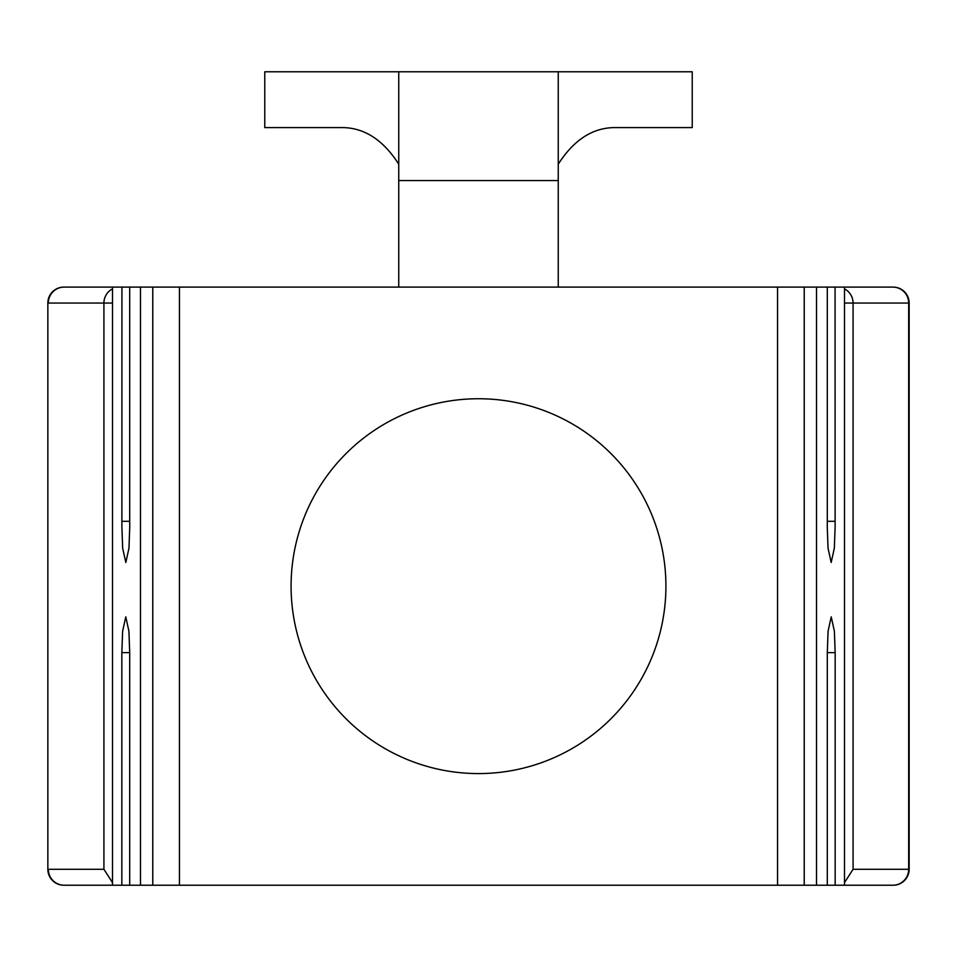 <?xml version="1.0" encoding="UTF-8"?>
<svg xmlns="http://www.w3.org/2000/svg" width="957" height="957" viewBox="0 0 957 957"><rect width="100%" height="100%" fill="white"/><g stroke="black" fill="none" stroke-linecap="round" stroke-linejoin="round"><path stroke-width="1.44" d="M892.821 885.225L844.505 885.225L892.821 885.225A15.946 15.85 90 0 0 908.672 869.279L908.672 303.046L853.082 303.046L853.082 869.279L909.15 869.279A15.946 15.946 0 0 1 893.204 885.225M844.505 882.593L853.082 869.279M121.934 521.29L129.697 521.29L129.745 526.721L128.968 548.17L125.822 562.477L122.663 548.17L121.886 526.721L121.934 287.1L63.796 287.1L112.495 287.1L112.495 885.225L63.796 885.225L121.838 885.225L121.838 652.626L122.628 631.177L125.774 616.87L128.92 631.177L129.697 652.626L129.697 885.225L844.505 885.225L844.505 287.1L893.204 287.1A15.946 15.946 0 0 1 909.15 303.046L909.15 869.279M64.179 885.225A15.946 15.85 -90 0 1 48.328 869.279L103.918 869.279L112.495 882.593M63.796 885.225A15.946 15.946 0 0 1 47.85 869.279L47.85 303.046A15.946 15.946 0 0 1 63.796 287.1A15.946 15.946 0 0 0 47.85 303.046L47.85 869.279A15.946 15.946 0 0 0 63.796 885.225M893.204 287.1L835.066 287.1L835.114 526.721L834.337 548.17L831.178 562.477L828.032 548.17L827.255 526.721L827.303 521.29L835.066 521.29M121.838 885.225L129.697 885.225M827.303 885.225L827.303 652.626L828.08 631.177L831.226 616.87L834.372 631.177L835.162 652.626L835.162 885.225M121.934 287.1L140.488 287.1L140.488 885.225M140.488 287.1L835.066 287.1M558.254 287.1L558.254 180.562L398.746 180.562L398.746 287.1M398.746 180.562L398.746 71.775L558.254 71.775L558.254 180.562M816.512 287.1L816.512 885.225M827.303 521.29L827.303 287.1M129.697 287.1L129.697 521.29M386.879 749.654A187.416 187.416 0 0 0 406.725 759.284M398.746 71.775L264.766 71.775L264.766 127.604L343.491 127.604C365.072 128.178 383.494 140.368 398.746 164.173M558.254 164.173C573.506 140.368 591.928 128.178 613.509 127.604L692.234 127.604L692.234 71.775L558.254 71.775M291.084 586.163A187.416 187.416 0 0 0 478.5 773.579A187.416 187.416 0 0 0 665.916 586.163A187.416 187.416 0 0 0 478.5 398.746A187.416 187.416 0 0 0 291.084 586.163M804.227 287.1L804.227 885.225M152.773 287.1L152.773 885.225M777.562 287.1L777.562 885.225M179.438 287.1L179.438 885.225M844.505 303.046L853.082 303.046A15.946 15.85 90 0 0 844.505 288.882M909.15 303.046L908.672 303.046A15.946 15.85 90 0 0 892.821 287.1M103.918 869.279L103.918 303.046L112.495 303.046M121.838 652.626L129.697 652.626M827.303 652.626L835.162 652.626M112.495 288.882A15.946 15.85 90 0 0 103.918 303.046L48.328 303.046A15.946 15.85 90 0 1 64.179 287.1"/></g></svg>
